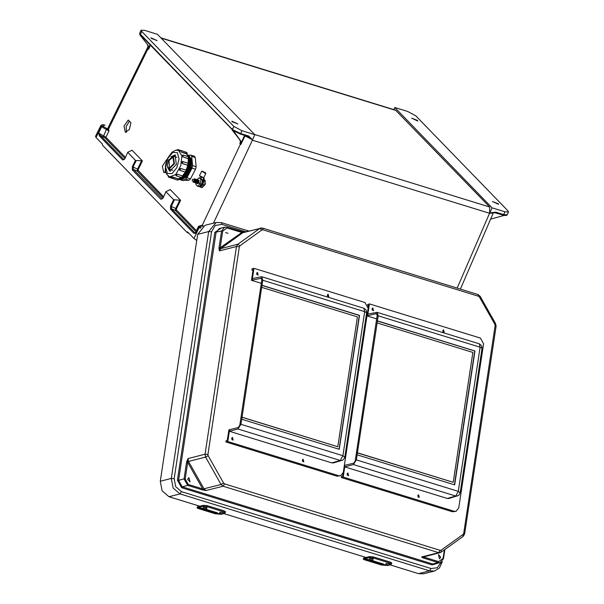 <?xml version="1.0" encoding="UTF-8"?>
<svg xmlns="http://www.w3.org/2000/svg" width="604" height="604" viewBox="0 0 604 604"><rect width="100%" height="100%" fill="white"/><g stroke="black" fill="none" stroke-linecap="round" stroke-linejoin="round"><path stroke-width="0.91" d="M200.588 225.692L198.595 226.243L199.222 227.315L193.982 238.474L187.61 231.898L186.795 232.17L102.491 145.262L102.393 144.054L96.021 137.486L95.508 136.383L100.921 125.375M130.94 122.801L128.282 120.053L123.994 126.153L125.315 132.284L129.309 129.558L130.94 122.801M166.923 159.894L166.613 159.569L162.31 166.311L163.805 172.57L165.768 172.208M148.176 46.289L108.207 127.489L108.939 130.97L101.661 126.742L100.913 125.39L102.393 124.65L105.005 125.134L102.461 125.987L107.52 128.916L108.199 127.504M163.057 197.75L137.199 171.098L137.546 169.052L141.615 160.687L142.401 160.913L132.034 150.222L127.769 152.284L124.779 158.837L122.672 159.977L99.486 136.081L98.641 133.031L105.911 137.267L125.368 157.319M162.967 198.21L160.86 199.343L162.967 198.21L165.957 191.649L170.222 189.588L180.596 200.286L173.627 199.705L170.555 206.032L170.532 209.316L193.71 233.219L195.96 233.363L195.553 232.736M203.322 225.941L202.34 225.164L200.792 225.669M254.812 134.677L252.532 139.728L248.606 135.975L240.664 133.529L241.94 130.706L254.812 134.677L157.508 34.36L144.635 30.389L141.094 30.2L141.615 31.302L233.831 126.364L232.404 129.52L140.755 34.564L140.271 34.541L140.468 35.432L139.917 34.873L148.169 45.36L140.468 35.432M151.272 38.384L151.008 37.841L157.1 40.649L151.272 38.384M241.94 130.706L233.831 126.364M232.102 121.721L237.931 123.986L231.845 121.177L232.102 121.721M240.422 142.401L239.894 143.495L240.853 144.545L245.005 135.953L252.532 139.728M252.51 139.781L252.389 140.219L489.618 213.28L489.701 207.006L254.699 134.556M160.875 37.833L395.56 110.177L489.701 207.006M165.994 191.838L173.627 199.705M160.86 199.343L132.344 169.951L132.367 166.659L135.439 160.332L127.806 152.465M129.392 121.2L126.13 126.583L126.47 132.261M165.934 163.005L164.945 172.57M150.494 45.308L148.554 49.332L147.655 48.463L148.199 46.946L147.55 44.719M141.381 35.915L140.717 35.749M148.169 45.36L148.826 47.444L150.064 44.87M135.439 160.332L136.232 160.558L133.054 167.097L133.378 169.437L162.31 198.882M141.615 160.687L136.232 160.558M141.094 30.2L139.773 32.986L140.271 34.541M147.655 48.463L148.071 47.61M148.554 49.332L148.826 47.444M124.862 158.384L104.877 137.78L105.911 137.267L108.939 130.97L107.716 129.09L108.705 128.637L148.018 48.773L147.791 44.96M104.877 137.78L100.521 135.568L123.699 159.464L124.779 158.837M108.577 128.425L107.716 129.09M132.344 169.951L133.378 169.437L137.199 171.098L138.233 170.585L163.556 196.693M99.486 136.081L100.521 135.568L98.641 133.031L101.661 126.742L102.695 126.228M124.122 159.509L122.672 159.977M139.864 33.552L139.886 34.254M139.977 34.232L139.917 34.873M193.982 238.474L196.723 240.445M201.079 227.504L200.015 226.56L201.004 225.76L202.34 226.508M233.257 129.83L233.34 130.623L240.098 134.012L240.664 133.529L232.6 129.717L240.475 140.521L239.826 139.849L240.483 141.932L239.894 143.495M244.635 135.417L241.132 142.748L240.475 140.521M233.008 130.894L234.156 131.211M239.826 139.849L232.185 129.988L232.276 129.384M232.6 129.717L232.804 130.63M200.249 226.802L199.222 227.315L200.354 228.259M200.739 225.662L202.34 225.164L240.437 144.046L240.211 140.241M241.132 142.748L240.853 144.545M248.606 135.975L248.033 136.466L252.525 139.75M244.537 135.704L245.141 135.575M195.5 232.646L194.745 232.706L171.566 208.803L171.242 206.47L174.42 199.932M179.803 200.06L175.741 208.418L175.387 210.464L176.421 209.95L176.428 208.856L180.596 200.286M202.536 225.292L201.479 225.753M193.71 233.219L194.745 232.706L195.96 233.363L198.988 227.074L200.015 226.56M195.975 231.694L175.387 210.464L171.566 208.803L170.532 209.316M233.416 130.66L240.098 134.012L247.942 136.406L240.211 134.02M492.079 207.821L394.774 107.504L407.647 111.468L415.763 115.809L507.972 210.879L508.493 211.974L507.217 214.805L503.683 214.609L504.952 211.785L492.079 207.821L489.799 212.872L495.741 212.163L495.167 212.653L489.799 212.872M417.485 120.453L411.656 118.188L417.741 121.004L417.485 120.453M504.952 211.785L508.493 211.974M498.315 203.79L498.579 204.341L492.494 201.525L498.315 203.79M460.376 289.074L493.249 213.091L489.618 213.28M394.774 107.504L393.77 109.626M504.212 215.394L490.659 219.078M160.279 481.275L197.636 234.382L208.697 231.566L171.34 478.459L160.279 481.275L162.068 490.848L169.007 496.73L199.879 506.243M418.527 573.649L423.51 573.8L434.57 570.984L429.58 570.825L418.527 573.649L389.399 564.664M223.163 513.423L366.115 557.492M221.117 222.634L216.126 222.476L205.073 225.292L197.636 234.382M218.988 248.289L219.426 250.871L220.007 248.199L218.988 248.289L219.048 247.67L220.196 247.776L222.71 231.136L227.119 227.965L241.555 232.412L241.351 231.725L227.021 227.346M186.704 461.622L187.995 458.595L187.678 461.841L186.704 461.622L186.576 462.256L187.723 462.354L185.202 478.995L188.305 484.484L202.74 488.93L202.166 489.852L187.731 485.397L182.227 486.801L432.577 563.977L438.081 562.573L440.18 562.641L434.676 564.045L432.577 563.977L432.003 564.899L436.737 563.517M425.261 556.465L424.219 557.213L421.577 556.979L423.147 557.953L438.081 562.573L438.655 561.66L424.219 557.213L423.653 558.126M208.161 455.756L223.631 483.125L224.537 483.895L440.074 550.342L441.124 550.176L463.125 534.359L463.706 533.347L495.137 325.632L494.902 324.371L479.433 297.002L478.527 296.224L262.989 229.784L261.94 229.95L239.939 245.768L239.358 246.779L207.927 454.495L208.161 455.756L205.594 457.085L205.058 454.246L187.995 458.595L188.531 461.426L203.993 488.795L221.056 484.453L205.594 457.085L188.531 461.426L187.723 462.354L202.74 488.93L206.047 490.539L202.166 489.852M418.179 497.16L417.787 495.62L418.179 497.16M347.089 473.808L347.481 475.378L347.081 473.823M302.755 461.577L302.362 460.037L302.755 461.577M232.057 439.795L231.657 438.24L232.064 439.803M257.025 274.767L256.632 273.204L257.04 274.775M327.723 296.541L327.338 295.009L327.723 296.541M372.449 310.35L372.056 308.787L372.464 310.358M443.147 332.125L442.762 330.592L443.147 332.125M187.61 479.229L190.003 481.947L188.901 477.643L187.61 479.229M440.074 550.342L438.64 552.63L223.11 486.19L206.047 490.539L203.993 488.795L202.74 490.003M243.948 232.268L241.94 231.913M225.594 232.525L228.033 233.28L225.594 232.525M207.927 454.495L205.058 454.246L236.489 246.53L219.426 250.871L220.732 248.606L242.732 232.789L259.796 228.44L237.795 244.258L220.732 248.606L220.007 248.199L220.196 247.776L242 232.374L241.449 231.793M262.166 228.063L243.971 232.268M440.807 557.288L439.516 558.866L438.421 554.563L440.807 557.288M423.759 556.843L423.147 557.953M372.291 560.565L383.555 564.038L384.378 564.627L381.577 564.408L367.542 560.082L366.688 559.621L367.511 559.432L369.557 559.727M363.2 559.108L363.804 557.915L363.2 559.108L364.416 559.765L381.539 565.05L386.62 565.374M389.459 563.872L386.084 563.366L385.903 564.589L389.27 565.095L389.459 563.872M389.331 564.68L391.505 563.955L390.312 563.192L390.463 562.173L391.664 562.936L391.505 563.955M373.181 557.907L369.542 557.598L369.693 556.578L373.34 556.896L373.181 557.907L390.312 563.192M363.6 558.942L369.542 557.598M373.106 558.836L369.739 558.322L369.557 559.546L372.925 560.059L373.106 558.836M373.34 556.896L390.463 562.173M369.693 556.578L363.804 557.915M206.047 509.315L217.319 512.788L218.135 513.385L215.334 513.158L201.306 508.84L200.453 508.379L201.275 508.183L203.322 508.477M196.964 507.858L197.568 506.673L196.964 507.858L198.18 508.523L215.303 513.8L220.384 514.125M223.216 512.622L219.848 512.116L219.667 513.34L223.035 513.845L223.216 512.622M223.095 513.438L225.269 512.705L224.076 511.943L224.227 510.924L225.428 511.686L225.269 512.705M206.946 506.665L203.306 506.348L203.457 505.329L207.104 505.646L206.946 506.665L224.076 511.943M197.365 507.7L203.306 506.348M206.87 507.586L203.503 507.073L203.314 508.296L206.689 508.81L206.87 507.586M207.104 505.646L224.227 510.924M203.457 505.329L197.568 506.673M194.352 156.3L195.281 157.501L196.149 166.742L195.583 169.301L190.509 178.89L189.007 180.241L182.574 180.437M180.883 178.95L186.342 177.214L191.038 169.218L192.019 159.992L188.667 155.356M188.44 155.258L191.045 155.153L194.616 156.33M178.852 179.101L183.065 180.596M189.007 180.241L185.436 179.063L179.486 179.418M185.436 179.063L186.93 177.712L190.509 178.89M195.583 169.301L192.004 168.123L186.93 177.712M192.004 168.123L192.578 165.564L196.149 166.742M195.281 157.501L191.71 156.323L192.578 165.564M191.71 156.323L191.045 155.153M168.599 160L167.323 165.79L169.052 169.15L174.428 163.737L173.325 156.194L168.599 160M169.037 160.453L169.414 168.063L173.884 163.556L172.963 157.282L169.037 160.453M180.166 178.708L185.617 176.972L190.313 168.977L191.294 159.758L187.942 155.115M179.788 178.61L185.103 176.534L189.596 168.743L190.622 159.803L187.58 154.971M179.947 178.535L184.877 175.772L188.878 168.501L189.981 160.279L187.663 155.13M180.815 178.021L181.713 177.599M188.977 158.293L188.357 168.29L182.937 176.73L188.176 168.184L188.961 158.233M188.448 156.768L188.055 156.058M187.995 156.617L186.545 153.854L186.508 152.359L181.275 150.63L181.343 152.057L187.036 153.665M181.313 152.125L186.545 153.854M171.702 177.01L178.376 178.943L173.152 177.138M178.384 178.867L181.215 177.44M175.847 174.496L175.636 175.001L177.251 174.163L182.499 175.945L177.251 174.163M182.491 175.885L185.3 172.163M180.143 170.426L185.239 172.148L179.584 170.162L180 170.419L180.785 168.471L179.463 169.158L179.584 170.162L179.501 169.082L180.755 168.44L186.024 170.2L180.755 168.44M185.994 170.169L187.821 165.322L188.003 163.239M182.348 163.556L181.713 162.295L182.914 161.517L182.348 163.556L187.587 165.285M187.995 165.3L182.393 163.548L181.713 162.295L182.363 161.487L188.154 163.246L188.863 164.326L187.821 165.322M188.199 163.261L188.373 156.738L183.133 155.017L182.929 156.851L188.607 158.603M182.884 156.897L181.963 155.779L182.884 156.897L188.123 158.625M167.542 167.217L169.686 171.151L176.398 164.386L175.024 154.956L170.955 156.844M169.12 169.173L170.381 171.264M175.651 155.288L173.393 156.209M169.196 169.203L170.426 171.264M175.689 155.311L173.469 156.24M186.764 153.914L188.259 156.708M186.326 170.388L186.455 171.702L185.239 172.148L186.206 170.283M198.263 182.718L198.731 181.283M196.708 183.314L198.165 182.876L198.746 181.102L197.84 179.886M197.531 182.476L198.006 181.049M195.975 183.072L197.433 182.642L198.021 180.86L197.108 179.645M196.798 182.234L197.274 180.807M195.243 182.831L196.7 182.4L197.289 180.619L196.376 179.403M196.073 182L196.542 180.566M194.518 182.589L195.975 182.159L196.557 180.377L195.651 179.162M195.341 181.759L195.809 180.324M193.786 182.355L195.243 181.917L195.832 180.135L194.918 178.92M194.609 181.517L195.084 180.083M193.053 182.114L194.511 181.676L195.1 179.894L194.186 178.678M193.884 181.275L194.352 179.841M192.163 180.709L193.778 181.434L194.367 179.652L192.631 179.275M192.404 179.652L192.163 180.558L192.404 179.652M199.441 186.538L202.929 182.34L203.676 178.663L202.302 182.189L203.669 177.803M203.382 178.142L203.563 177.765L199.592 175.907M203.193 171.596L202.4 171.536L205.126 172.842L203.193 171.596M200.898 186.191L202.929 182.34L199.388 186.56L203.019 182.4L204.114 178.792L204.009 178.15L203.412 178.542M200.913 179.463L200.128 183.722L197.651 186.243L199.071 186.712L201.925 183.495L202.332 179.849L200.634 178.188L199.222 177.727L200.913 179.463L202.325 179.932M200.128 183.722L201.54 184.19M197.047 179.562L199.222 177.727M197.651 186.243L195.953 184.582L195.9 183.103M197.221 179.607L199.403 183.246L196.051 183.171M197.176 183.608L198.271 183.457L199.184 180.702L198.391 179.924M202.619 187.27L205.179 183.42L204.243 179.698M202.325 187.459L205.375 184.114L204.507 179.796M205.179 180.875L203.767 180.407L202.982 184.665L200.505 187.187L201.925 187.648L204.786 184.439L205.186 180.792L203.926 179.433M202.982 184.665L204.394 185.134M200.505 187.187L199.796 186.651M457.371 496.073L455.703 496.058L353.438 464.536L356.368 459.901L357.138 454.812L454.676 484.876L474.94 350.977L377.402 320.905L378.172 315.809L377.092 312.313L367.881 314.103L367.632 315.711L367.021 315.862M367.617 315.703L369.406 303.887L367.481 304.612M368.236 307.247L368.523 305.322L367.889 305.465M344.393 465.405L353.718 463.17L355.205 460.844L377.221 315.379L376.345 313.619L367.632 315.711M343.11 473.317L342.702 475.982L341.494 476.329L341.305 477.553L343.2 477.069L344.99 465.254L344.763 466.869L447.247 498.459L448.999 498.489L458.783 495.325L460.203 492.796L482.083 348.221L481.562 345.631L479.334 343.835M369.406 303.887L480.391 338.104L483.6 343.789L458.753 508.002L456.02 511.339L452.298 511.762L341.305 477.553M456.02 511.339L454.185 511.286L343.2 477.069M372.019 308.961L373.559 310.713L372.857 307.942L372.019 308.961M442.724 330.758L444.25 332.494L443.547 329.746L442.724 330.758M347.051 473.989L348.591 475.741L347.881 472.97L347.051 473.989M417.757 495.786L419.274 497.522L418.58 494.774L417.757 495.786M367.995 305.798L368.432 305.934M367.013 315.907L376.685 318.889M357.447 452.774L377.092 322.944L472.864 352.464L453.219 482.294L357.447 452.774L357.138 454.812M377.402 320.905L377.092 322.944M353.438 464.536L344.763 466.869M356.368 459.901L458.323 491.331L455.703 496.058L447.247 498.459M482.083 348.221L480.127 347.24L458.323 491.331L460.203 492.796M378.172 315.809L480.127 347.24L479.327 343.827L377.092 312.313M357.213 452.826L453.219 482.294M454.465 484.816L474.714 351.03L377.168 320.958M341.947 460.49L340.279 460.474L238.014 428.953L240.943 424.318L241.713 419.229L339.252 449.293L359.516 315.394L261.977 285.322L262.748 280.226L261.668 276.73L252.457 278.519L252.208 280.128L251.506 280.301L261.26 283.306M252.193 280.12L253.982 268.304L252.087 268.788L251.906 270.011L253.008 270.35M251.506 280.301L253.099 269.739L251.906 270.011M228.878 429.844L229.565 429.671L227.776 441.486L225.881 441.969L226.07 440.746L227.278 440.399L228.878 429.844M253.982 268.304L364.967 302.521L368.176 308.206L343.329 472.419L340.596 475.756L336.873 476.186L225.881 441.969M340.596 475.756L338.761 475.703L227.776 441.486M240.943 424.318L342.898 455.748L344.778 457.213L344.371 458.474L342.664 460.203L333.574 462.906L331.822 462.875L229.339 431.286L229.565 429.671M256.594 273.378L258.135 275.13L257.432 272.359L256.594 273.378M327.3 295.175L328.825 296.911L328.123 294.163L327.3 295.175M231.626 438.406L233.167 440.157L232.457 437.387L231.626 438.406M302.332 460.203L303.85 461.939L303.155 459.191L302.332 460.203M242.023 417.19L261.668 287.361L357.44 316.881L337.795 446.711L242.023 417.19L241.713 419.229M261.977 285.322L261.668 287.361M261.524 278.225L252.208 280.128M260.92 278.036L261.796 279.795L239.78 425.261L238.293 427.587L229.58 429.678M238.014 428.953L229.339 431.286M344.778 457.213L366.658 312.638L364.703 311.656L342.898 455.748L340.279 460.474L331.822 462.875M262.748 280.226L364.703 311.656L363.902 308.244L261.668 276.73M241.789 417.243L337.795 446.711M339.04 449.233L359.289 315.447L261.743 285.382M187.044 232.298L189.022 233.355M131.861 150.577L132.034 150.222M142.401 160.913L138.233 169.482L138.233 170.585M170.222 189.588L170.056 189.95M196.481 230.637L176.421 209.95M141.615 31.302L140.196 35.153M396.126 110.54L161.132 38.097M102.461 125.987L101.427 126.5L96.021 137.486M132.367 166.659L138.233 169.482M103.261 136.836L106.734 128.577M124.854 158.678L127.769 152.284M232.185 129.528L232.087 128.727M141.102 35.523L140.755 34.564M457.175 288.093L489.527 213.318M213.423 223.163L252.389 140.219M232.185 129.988L232.457 130.268M176.428 208.856L170.555 206.032M165.957 191.649L163.042 198.044M495.741 212.163L503.683 214.609L503.109 215.099L495.28 212.653M221.26 228.086L214.911 232.336L221.562 231.038L219.048 247.67M432.003 564.899L181.653 487.715L177.402 480.195L214.911 232.336M441.146 562.256L437.273 567.775L431.014 568.538L181.502 491.618L175.704 486.703L174.209 478.708L211.566 231.815L215.243 225.405L221.94 224.348L245.994 231.762M431.014 568.538L429.58 570.825L180.067 493.906L169.007 496.73M227.119 227.965L226.915 227.278L224.696 227.21L219.184 228.614L216.058 232.442L178.55 480.293L184.054 478.889L186.576 462.256M438.64 552.63L421.577 556.979L423.057 557.024L440.12 552.683L441.222 552.162L438.64 552.63M181.502 491.618L180.067 493.906L173.129 488.032L171.34 478.459L174.209 478.708M177.402 480.195L178.55 480.293L182.227 486.801L181.653 487.715M188.305 484.484L187.731 485.397L184.054 478.889L185.202 478.995M224.537 483.895L223.11 486.19L221.056 484.453L223.631 483.125M239.358 246.779L236.489 246.53L237.795 244.258L239.939 245.768M211.566 231.815L208.697 231.566L216.126 222.476L221.434 222.634L221.94 224.348M244.069 232.253L226.915 227.278L224.696 227.21L221.562 231.038L222.71 231.136M262.989 229.784L262.483 228.07L260.694 228.018L259.796 228.44L261.94 229.95M478.527 296.224L478.013 294.51L262.483 228.07M444.37 549.904L443.072 558.489L438.655 561.66M463.706 533.347L464.65 533.944L496.08 326.228L495.597 323.623L480.135 296.254L478.013 294.51M495.137 325.632L496.08 326.228M463.125 534.359L463.011 536.443M441.124 550.176L441.222 552.162L463.223 536.344L464.65 533.944M443.313 558.813L443.072 558.489M494.902 324.371L495.597 323.623M479.433 297.002L480.135 296.254M384.378 564.627L386.273 565.216M383.215 564.755L385.729 565.525M365.171 558.708L367.511 559.432M364.182 558.889L366.696 559.659M367.64 559.425L367.542 560.082M381.713 563.472L381.577 564.408M218.135 513.385L220.037 513.966M216.979 513.506L219.486 514.276M198.935 507.458L201.275 508.183M197.946 507.639L200.46 508.409M201.404 508.183L201.306 508.84M215.477 512.222L215.334 513.158M185.05 177.485L190.502 169.037L191.143 159.003M184.326 177.251L189.784 168.803L190.419 158.769M183.608 177.01L189.067 168.561L189.701 158.527M184.371 174.352L185.828 172.163M186.553 170.758L188.388 165.141M188.622 163.563L188.727 161.125M169.739 176.881L175.696 174.541L180.717 165.813L181.872 155.809L178.474 150.388L175.621 150.268L171.959 152.223L167.701 158.089L165.398 166.002L165.594 171.528L166.727 174.405L169.739 176.881L171.521 177.463M167.867 158.429L165.647 167.134L167.361 173.446L171.997 173.673L176.844 167.678L179.063 158.98L177.35 152.669L172.714 152.442L167.867 158.429M169.452 176.776L168.78 177.244L174.178 178.973M171.695 177.048L173.137 177.214L172.223 178.331L177.463 180.06L178.376 178.943L178.663 179.32M175.847 174.526L177.259 174.224L176.338 175.832L181.57 177.561L182.499 175.945L182.785 177.115L181.57 177.561M182.68 155.198L182.068 155.273M180.974 150.577L177.825 149.543L178.089 150.283M201.464 177.327L200.822 178.316M200.234 185.949L201.268 184.832M201.419 184.59L202.302 182.189M204.092 178.769L202.997 182.37M202.944 171.347L204.582 173.031L202.944 171.347M205.707 173.114L205.617 173.499L201.827 171.249M203.661 177.855L205.805 173.401L205.3 172.555L201.774 171.166L199.494 175.621L203.563 177.765M454.185 511.286L452.298 511.762M376.949 313.808L376.345 313.619M338.761 475.703L336.873 476.186M139.856 34.186L139.773 32.994M140.845 35.364L232.125 129.467M139.841 34.541L139.849 34.164M198.595 226.251L195.568 232.532M189.075 233.416L186.915 232.261M493.249 213.091L493.838 212.487M493.725 212.495L504.672 215.485L506.582 215.417L507.217 214.805M248.765 231.06L221.434 222.634M442.339 561.675L439.425 568.017L434.57 570.984M444.831 549.564L443.449 558.723L440.18 562.641M369.557 559.546L371.135 560.542L372.925 560.059M389.27 565.095L387.489 565.578L385.903 564.589M203.314 508.296L204.899 509.293L206.689 508.81M223.035 513.845L221.245 514.336L219.667 513.34M180.158 150.947L178.474 150.388M176.919 157.372L173.325 156.194M172.646 170.336L169.052 169.15M177.825 149.543L176.534 150.139M181.275 150.63L180 151.181M186.508 152.359L187.202 153.129L186.998 154.065M188.773 158.505L189.067 157.523L188.373 156.738M175.636 175.001L176.338 175.832M185.685 172.193L182.937 176.376M171.528 177.138L172.223 178.331M178.875 178.965L178.49 179.841L177.463 180.06M168.101 175.983L168.78 177.244M188.531 163.465L188.637 158.641M186.477 170.585L188.222 165.232M178.807 178.988L181.479 177.531M179.229 179.388L182.801 180.566M200.792 178.293L201.434 177.312M203.45 177.87L200.649 176.904L199.494 175.621M195.87 183.978L195.953 184.582M201.925 183.495L201.374 184.665M202.332 179.849L202.416 180.46M204.786 184.439L204.227 185.602M205.186 180.792L205.269 181.396M366.658 312.638L366.137 310.048L363.91 308.251"/></g></svg>
